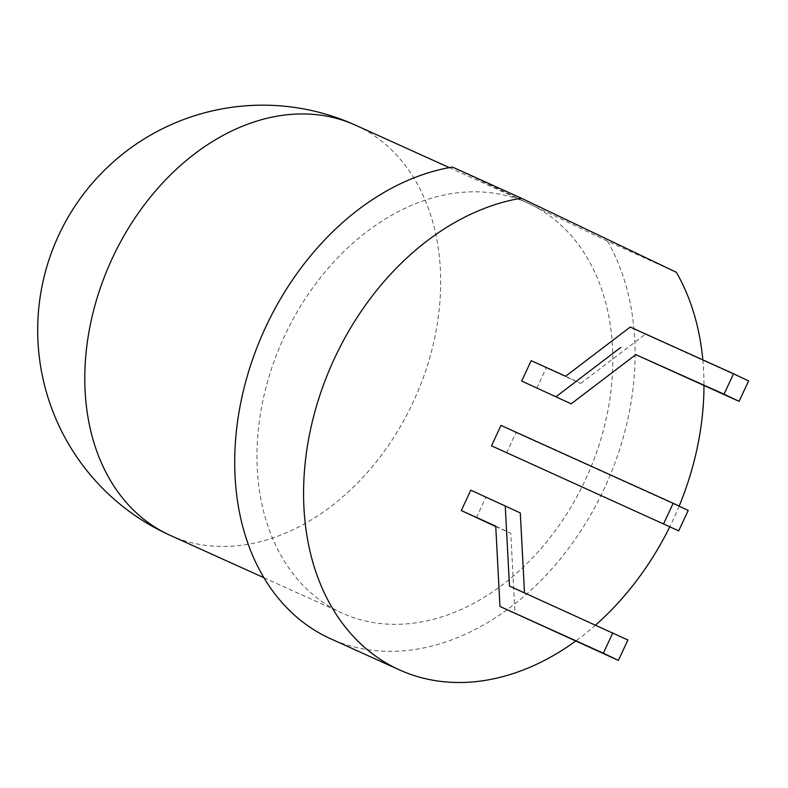 <?xml version="1.0" encoding="UTF-8"?>
<svg xmlns="http://www.w3.org/2000/svg" width="788" height="788" viewBox="0 0 788 788"><rect width="100%" height="100%" fill="white"/><g stroke="black" fill="none" stroke-linecap="round" stroke-linejoin="round"><path stroke-width="0.59" stroke-dasharray="3.94 2.96" d="M676.39 272.323L607.528 241.177L529.999 204.122A225.043 166.711 114.3 0 0 527.625 203.018A225.043 166.711 114.3 0 0 283.729 337.766A225.043 166.711 114.3 0 0 339.795 612.01A225.043 166.711 114.3 0 0 342.169 613.113A225.043 166.711 114.3 0 0 586.065 478.365A225.043 166.711 114.3 0 0 529.999 204.122L452.47 167.066M607.528 241.177A253.165 187.544 -65.7 0 1 575.27 539.15A253.165 187.544 -65.7 0 1 330.586 638.743M702.827 359.87A253.165 187.544 -65.7 0 1 703.98 385.48M679.138 506.123A253.165 187.544 -65.7 0 1 669.77 526.817M595.649 625.032A253.165 187.544 -65.7 0 1 575.664 641.077M536.726 388.248L546.242 367.858L531.191 360.668M506.536 453.001L516.041 432.602L501.001 425.412M476.336 517.755L485.851 497.356L470.81 490.166M565.626 376.24L580.667 383.431L546.242 367.858M580.667 383.431L645.303 334.25L748.6 380.959M688.21 510.466L516.041 432.602M520.287 512.929L485.851 497.356M524.503 592.852L627.888 640.004M495.75 526.532L510.772 533.328L515.007 613.645M495.731 526.138L510.772 533.328M630.252 327.059L645.303 334.25M509.481 586.065L524.522 593.256M170.001 535.259A225.043 166.711 114.3 0 0 414.636 398.895A225.043 166.711 114.3 0 0 355.457 125.164M263.891 577.712L342.169 613.113M449.337 167.617L527.625 203.018"/><path stroke-width="1.18" d="M399.447 669.889L330.586 638.743A253.165 187.544 -65.7 0 1 244.723 385.43A253.165 187.544 -65.7 0 1 452.47 167.066L521.341 198.212A253.165 187.544 -65.7 0 0 313.594 416.576A253.165 187.544 -65.7 0 0 399.447 669.889A253.165 187.544 -65.7 0 0 575.664 641.077M521.341 198.212L676.39 272.323A253.165 187.544 -65.7 0 1 702.827 359.87M703.98 385.48A253.165 187.544 -65.7 0 1 679.138 506.123M669.77 526.817A253.165 187.544 -65.7 0 1 595.649 625.032M733.559 373.768L630.252 327.059L565.626 376.24L531.191 360.668L521.686 381.057L571.162 403.82L635.788 354.639L739.095 401.358L748.6 380.959L733.559 373.768L724.044 394.167L635.788 354.639M491.495 445.811L678.704 530.856L688.21 510.466L673.169 503.276L501.001 425.412L491.495 445.811L678.704 530.856M524.503 592.852L520.287 512.929L470.81 490.166L461.295 510.565L495.75 526.532M521.686 381.057L571.162 403.82M556.121 396.63L620.747 347.449M663.663 523.665L673.169 503.276M461.295 510.565L495.731 526.138L499.966 606.455L618.383 660.393L627.888 640.004L509.481 586.065L505.236 505.738M499.966 606.455L603.342 653.203L612.847 632.813M724.044 394.167L739.095 401.358M603.342 653.203L618.383 660.393M170.001 535.259A225.043 225.043 0 0 1 58.676 235.316A225.043 225.043 0 0 1 355.457 125.164A225.043 166.711 114.3 0 0 111.561 259.912A225.043 166.711 114.3 0 0 167.627 534.156A225.043 166.711 114.3 0 0 170.001 535.259L263.891 577.712M355.457 125.164L449.337 167.617"/></g></svg>
